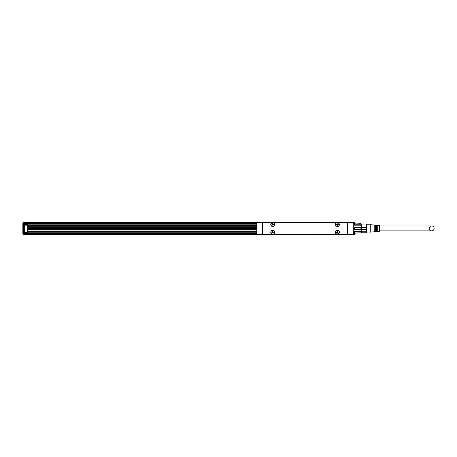 <?xml version="1.0" encoding="UTF-8"?>
<svg xmlns="http://www.w3.org/2000/svg" width="457" height="457" viewBox="0 0 457 457"><rect width="100%" height="100%" fill="white"/><g stroke="black" fill="none" stroke-linecap="round" stroke-linejoin="round"><path stroke-width="0.69" d="M361.116 232.979L361.31 231.642L354.049 231.642L354.415 232.042L354.415 234.287L353.689 234.287L353.689 234.647L354.415 234.647L355.14 233.921L355.066 234.241M361.31 232.824L354.415 233.116L354.049 231.642M360.944 233.116L361.31 229.591L354.049 229.591L354.049 227.226L354.415 227.335L354.415 229.483L360.944 229.483L360.944 227.335L354.415 227.335M360.944 229.483L361.31 229.591L361.31 227.226L354.049 227.226M360.944 227.335L361.31 227.226L361.31 225.175L354.049 225.175L354.415 223.702L354.415 224.775L360.944 224.775L360.944 223.702L354.049 223.993M360.944 224.775L361.31 225.175L361.116 223.839M360.944 232.042L354.415 232.042M354.049 229.591L354.415 229.483M354.049 225.175L354.415 224.775M361.31 223.993L360.944 223.702M361.31 227.437L366.246 227.318M361.31 229.38L366.217 229.38L366.217 232.762L361.31 232.762M366.217 231.79L361.31 231.79M366.217 229.38L366.217 225.027L361.31 225.027M366.217 225.027L366.217 224.056L361.31 224.056M366.388 224.655L366.388 232.687L366.388 224.655M370.016 226.563L370.016 224.564L370.741 224.781L370.741 232.036L370.016 232.253L370.016 226.563M375.671 226.821L375.671 225.17L376.397 225.215L376.397 231.602L375.671 231.648L375.671 226.821M377.271 226.866L377.271 225.272L377.996 225.318L377.996 231.499L377.271 231.545L377.271 226.866M370.741 232.036L379.447 231.493L379.447 225.324L370.741 224.781M374.077 226.769L374.077 225.067L374.803 225.112L374.803 231.705L374.077 231.75L374.077 226.769M376.397 225.941L375.671 225.941L376.397 225.941M377.996 225.941L377.271 225.941L377.996 225.941M374.803 225.941L374.077 225.941L374.803 225.941M377.996 230.882L377.271 230.882L377.996 230.876M376.397 230.882L375.671 230.882L376.397 230.876M374.803 230.882L374.077 230.882L374.803 230.876M379.447 230.876L431.682 230.876A2.468 2.468 0 0 1 429.214 228.409A2.468 2.468 0 0 1 431.682 225.941A2.468 2.468 0 0 1 434.15 228.409A2.468 2.468 0 0 1 431.682 230.876M379.447 225.941L431.682 225.941M353.324 222.748L353.324 222.171L262.272 222.171A0.366 0.366 0 0 1 262.638 222.53L262.638 234.287A0.366 0.366 0 0 1 262.272 234.647L347.886 234.647A0.366 0.366 0 0 1 347.52 234.287L347.52 222.53A0.366 0.366 0 0 1 347.886 222.171L353.221 222.273L353.324 234.287L352.964 234.647L352.964 222.53L353.147 222.216L353.324 222.53M347.886 234.647A0.366 0.366 0 0 1 347.52 234.287L347.886 234.647L352.964 234.647M256.834 222.748L24.667 222.748L24.667 222.171L262.272 222.171L262.638 222.53A0.366 0.366 0 0 0 262.272 222.171L257.011 222.216L257.011 234.601L262.272 234.647A0.366 0.366 0 0 0 262.638 234.287L262.272 234.647M341.716 234.647L353.324 234.795L353.324 234.287L353.147 234.601M327.206 234.647L24.667 234.795L24.667 232.47M329.383 234.647L327.206 234.795M329.383 234.795L341.716 234.795M355.14 223.702L355.14 223.33L353.689 222.97L353.689 222.022L341.716 222.171M341.716 222.022L339.54 222.171M327.206 222.171L339.54 222.022M347.886 222.171L347.886 234.287L352.964 234.287M286.579 222.171L301.089 222.171M263.398 234.504L346.76 234.504A0.725 0.725 0 0 0 347.486 233.778L347.486 223.039A0.725 0.725 0 0 0 346.76 222.313L263.398 222.313A0.725 0.725 0 0 0 262.672 223.039L262.672 233.778A0.725 0.725 0 0 0 263.398 234.504M353.324 227.974L353.324 228.843M256.834 234.287L256.834 222.53M256.834 227.974L256.834 228.843M273.766 230.471A2.034 2.034 0 0 0 271.012 231.282A2.034 2.034 0 0 0 271.818 234.035A2.034 2.034 0 0 0 274.577 233.23A2.034 2.034 0 0 0 273.766 230.471M338.34 230.471A2.034 2.034 0 0 0 335.581 231.282A2.034 2.034 0 0 0 336.392 234.035A2.034 2.034 0 0 0 339.145 233.23A2.034 2.034 0 0 0 338.34 230.471M273.766 226.346A2.034 2.034 0 0 0 274.577 223.587A2.034 2.034 0 0 0 271.818 222.782A2.034 2.034 0 0 0 271.012 225.535A2.034 2.034 0 0 0 273.766 226.346M338.34 226.346A2.034 2.034 0 0 0 339.145 223.587A2.034 2.034 0 0 0 336.392 222.782A2.034 2.034 0 0 0 335.581 225.535A2.034 2.034 0 0 0 338.34 226.346M274.451 231.351A1.885 1.885 0 0 0 271.886 230.596A1.885 1.885 0 0 0 271.138 233.161A1.885 1.885 0 0 0 273.697 233.91A1.885 1.885 0 0 0 274.451 231.351M339.02 231.351A1.885 1.885 0 0 0 336.461 230.596A1.885 1.885 0 0 0 335.712 233.161A1.885 1.885 0 0 0 338.271 233.91A1.885 1.885 0 0 0 339.02 231.351M271.138 225.467A1.885 1.885 0 0 0 273.697 226.221A1.885 1.885 0 0 0 274.451 223.662A1.885 1.885 0 0 0 271.886 222.907A1.885 1.885 0 0 0 271.138 225.467M335.712 225.467A1.885 1.885 0 0 0 338.271 226.221A1.885 1.885 0 0 0 339.02 223.662A1.885 1.885 0 0 0 336.461 222.907A1.885 1.885 0 0 0 335.712 225.467M272.286 232.11A0.366 0.366 0 0 0 272.646 231.745L272.646 231.311L272.938 231.745A0.366 0.366 0 0 0 273.303 232.11L273.737 232.11L273.303 232.402A0.366 0.366 0 0 0 272.938 232.762L272.938 233.196L272.646 232.762A0.366 0.366 0 0 0 272.286 232.402L271.852 232.402L272.286 232.11M336.855 232.11A0.366 0.366 0 0 0 337.22 231.745L337.22 231.311L337.512 231.745A0.366 0.366 0 0 0 337.872 232.11L338.306 232.11L337.872 232.402A0.366 0.366 0 0 0 337.512 232.762L337.512 233.196L337.22 232.762A0.366 0.366 0 0 0 336.855 232.402L336.421 232.402L336.855 232.11M272.286 224.421A0.366 0.366 0 0 0 272.646 224.056L272.646 223.622L272.938 224.056A0.366 0.366 0 0 0 273.303 224.421L273.737 224.421L273.303 224.707A0.366 0.366 0 0 0 272.938 225.073L272.938 225.507L272.646 225.073A0.366 0.366 0 0 0 272.286 224.707L271.852 224.707L272.286 224.421M336.855 224.421A0.366 0.366 0 0 0 337.22 224.056L337.22 223.622L337.512 224.056A0.366 0.366 0 0 0 337.872 224.421L338.306 224.421L337.872 224.707A0.366 0.366 0 0 0 337.512 225.073L337.512 225.507L337.22 225.073A0.366 0.366 0 0 0 336.855 224.707L336.421 224.707L336.855 224.421M84.882 234.795L79.078 234.795M317.049 234.795L311.246 234.795M24.667 234.07L24.301 234.07M353.689 234.07L353.324 234.07M256.834 232.762L24.667 232.762M27.928 231.602L256.834 231.602L27.928 231.602M27.928 231.225L256.834 231.225M24.301 234.287L23.575 234.287L23.575 234.647L22.85 233.921L22.85 223.33L23.575 222.605L24.301 222.605L24.301 234.647L23.575 234.647L22.85 233.921L23.575 234.287L23.575 222.97L24.301 222.97M353.689 222.97L353.689 223.839M353.689 232.979L353.689 234.287M83.071 234.978L80.895 234.978M315.227 234.938L313.062 234.978M27.569 232.47L27.928 232.11L27.928 225.147L27.928 232.11A0.366 0.366 0 0 1 27.569 232.47L24.301 232.47M24.301 224.781L27.569 224.781A0.366 0.366 0 0 1 27.928 225.147A0.366 0.366 0 0 0 27.569 224.781L27.569 225.147L256.834 225.147M24.667 223.187L24.301 223.187M38.085 222.171L24.301 222.022L24.301 222.605M354.415 223.702L354.415 222.605L355.14 223.33L354.415 222.605L353.689 222.605M353.689 223.187L353.324 223.187M256.834 225.512L27.928 225.512M256.834 228.98L27.928 228.98M256.834 228.94L27.928 228.94M256.834 228.369L27.928 228.369M27.928 227.797L256.834 227.797M27.928 227.763L256.834 227.763M22.85 223.33L23.575 222.605L22.85 223.833M256.834 224.198L24.667 224.198L24.667 224.781M24.667 224.198L24.667 222.748M355.14 233.116L355.14 233.921L354.415 234.647M22.85 231.819L22.85 231.156M22.85 226.095L22.85 225.432M352.964 222.53L347.52 222.53M257.194 234.287L262.272 234.287L262.272 222.53L257.194 222.53M256.834 234.213L24.667 234.213M256.834 233.344L24.667 233.344M27.928 230.02L256.834 230.02M24.301 225.147L27.569 225.147L27.569 232.11L24.301 232.11M256.834 226.718L27.928 226.718M256.834 227.192L27.928 227.192L256.834 227.186M256.834 227.672L27.928 227.672M27.928 229.066L256.834 229.066M27.928 229.545L256.834 229.545L27.928 229.551M27.928 229.037L256.834 229.037M256.834 228.637L27.928 228.637M256.834 228.483L27.928 228.483M27.928 228.26L256.834 228.26M27.928 228.106L256.834 228.106M256.834 227.7L27.928 227.7M256.834 223.622L24.667 223.622M354.244 223.839L353.324 223.839M354.244 232.979L353.324 232.979M370.016 224.781L366.388 224.781M370.016 232.036L366.388 232.036"/></g></svg>
